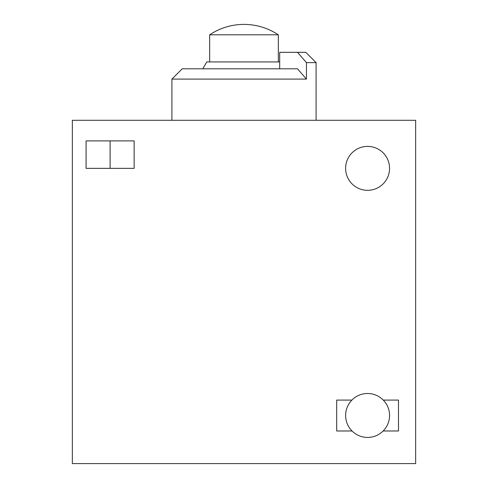 <?xml version="1.0" encoding="UTF-8"?>
<svg xmlns="http://www.w3.org/2000/svg" width="488" height="488" viewBox="0 0 488 488"><rect width="100%" height="100%" fill="white"/><g stroke="black" fill="none" stroke-linecap="round" stroke-linejoin="round"><path stroke-width="0.73" d="M345.62 168.36A21.972 21.972 0 0 1 378.572 149.328A21.972 21.972 0 0 1 378.572 187.386A21.972 21.972 0 0 1 345.62 168.36M171.904 79.099L306.433 79.099L297.515 68.802L182.207 68.802L171.904 79.099L171.904 120.298M351.897 400.087A21.972 21.972 0 0 0 352.037 430.983A21.972 21.972 0 0 0 383.147 430.983A21.972 21.972 0 0 0 383.281 400.087A21.972 21.972 0 0 0 351.897 400.087L336.69 400.087L336.69 430.983L352.037 430.983M72.346 120.298L72.346 463.6L415.654 463.6L415.654 120.298L72.346 120.298M86.083 140.892L134.145 140.892L134.145 168.36L86.083 168.36L86.083 140.892M383.147 430.983L398.489 430.983L398.489 400.087L383.281 400.087M279.679 61.933L206.766 61.933L202.801 68.802M297.515 52.32L305.793 52.32L316.096 62.623L306.433 62.623L297.515 52.32L279.679 52.32L279.679 68.802M306.433 79.099L306.433 62.623M209.669 34.813A61.793 61.793 0 0 1 244 24.4C256.474 24.479 267.918 27.95 278.331 34.813L209.669 34.813L209.669 61.933M110.111 140.892L110.111 168.36M316.096 62.623L316.096 120.298M278.331 34.813L278.331 61.933"/></g></svg>
